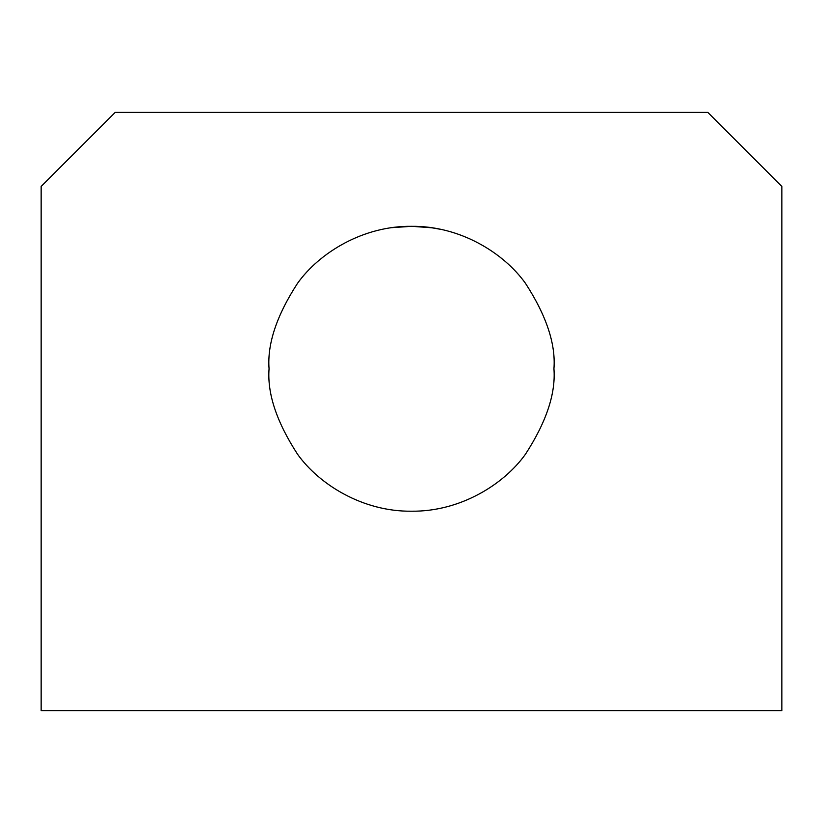 <?xml version="1.0" encoding="UTF-8"?>
<svg xmlns="http://www.w3.org/2000/svg" width="823" height="823" viewBox="0 0 823 823"><rect width="100%" height="100%" fill="white"/><g stroke="black" fill="none" stroke-linecap="round" stroke-linejoin="round"><path stroke-width="1.23" d="M69.441 158.119L46.849 180.741M115.22 112.37L707.78 112.37L781.85 186.44L781.85 710.63L41.15 710.63L41.15 186.44L115.22 112.37M735.916 140.507L756.687 161.277M553.941 368.766C555.844 344.014 546.349 315.518 525.455 283.297C503.594 252.712 459.851 225.759 411.5 226.325C363.149 225.759 319.406 252.712 297.545 283.297C276.651 315.518 267.156 344.014 269.059 368.766C267.156 393.528 276.651 422.014 297.545 454.234C319.406 484.819 363.149 511.772 411.5 511.206C459.851 511.772 503.594 484.819 525.455 454.234C546.349 422.014 555.844 393.528 553.941 368.766M411.5 226.325L392.17 227.642M418.135 226.51L431.849 227.786L411.901 226.325M440.295 229.267L431.859 227.786"/></g></svg>
